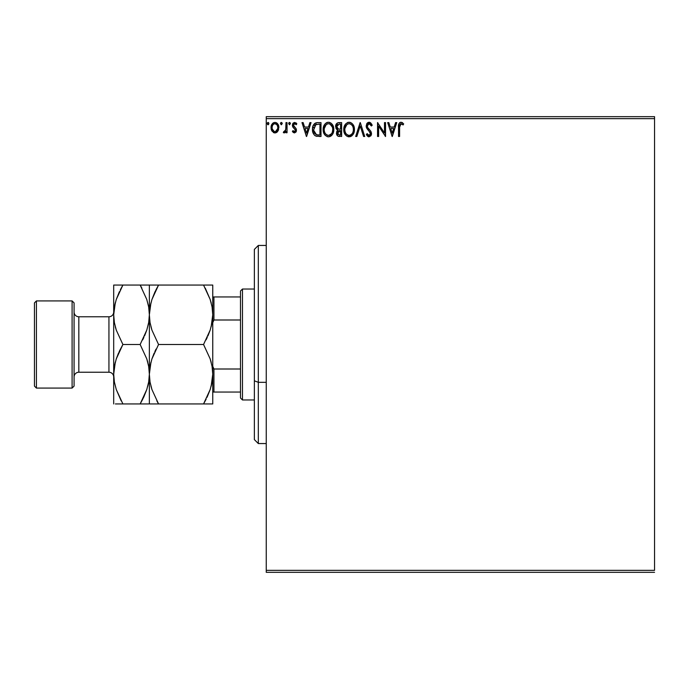 <?xml version="1.0" encoding="UTF-8"?>
<svg xmlns="http://www.w3.org/2000/svg" width="689" height="689" viewBox="0 0 689 689"><rect width="100%" height="100%" fill="white"/><g stroke="black" fill="none" stroke-linecap="round" stroke-linejoin="round"><path stroke-width="1.03" d="M266.247 118.646L654.55 118.646L654.55 570.354L266.247 570.354L266.247 118.646L266.247 572.335L654.55 572.335L266.247 572.335L266.247 570.354L654.55 570.354L654.55 118.646L266.247 118.646L266.247 116.665L266.247 118.646M277.831 131.246L278.812 126.75L277.917 124.209L276.677 122.918L274.954 122.435L273.24 122.918L271.268 125.863L271.612 130.428L274.093 132.813L275.815 132.813L277.288 131.918L278.864 127.654C278.899 124.769 277.589 123.038 274.954 122.435C272.319 123.038 271.018 124.778 271.044 127.654L272.077 131.255L274.954 132.925L277.831 131.246M285.978 122.608L287.046 122.608L285.978 122.608L285.737 129.842L285.143 131.177L283.825 131.496L283.317 132.572L284.755 132.762L285.978 131.255L285.978 132.744L287.046 132.744L287.046 122.608L287.046 132.744L287.046 122.608L285.978 122.608L285.814 129.498L283.317 132.572L284.126 132.925L285.978 131.255L285.978 132.744L287.046 132.744L285.978 132.744M294.436 132.925L295.986 132.038L296.451 129.859L295.874 128.3L293.703 126.276L293.531 124.735L294.754 123.675L296.218 124.743L296.821 123.805L294.634 122.435L293.256 123.021L292.412 124.847L292.73 126.931L295.383 130.075L294.608 131.642L293.006 130.609L292.377 131.478L293.256 132.443L294.436 132.925L296.468 130.264L296.132 128.705L293.445 125.312L294.754 123.675L296.218 124.743L296.821 123.805L294.634 122.435L292.377 125.364L292.73 126.931L295.15 129.394L295.4 130.316L294.375 131.677L293.006 130.609L292.377 131.478L294.436 132.925M317.784 122.608L315.088 123.202L313.349 125.226L312.53 128.154L312.772 132.047L314.106 134.794L315.605 135.983L321.005 136.482L321.005 122.608L317.784 122.608C314.081 123.116 312.315 125.372 312.47 129.368C312.306 132.21 313.357 134.415 315.605 135.983L321.005 136.482L321.005 122.608L321.005 136.482L318.904 136.482M338.859 122.608L341.632 122.608L337.472 122.918L335.776 125.131L335.905 128.249L337.774 130.092L336.775 131.41L336.516 133.709L337.739 136.017L341.632 136.482L341.632 122.608L341.632 136.482L341.632 122.608L338.859 122.608C336.688 122.943 335.603 124.261 335.586 126.543L337.774 130.092L336.473 133.046C336.49 135.225 337.558 136.37 339.668 136.482L339.1 136.456M356.833 136.482L355.679 136.482L360.123 122.608L355.679 136.482L356.833 136.482L360.209 125.958L363.585 136.482L364.739 136.482L360.295 122.608L364.739 136.482L360.295 122.608L355.679 136.482L356.833 136.482L360.209 125.958L363.585 136.482L364.739 136.482L363.585 136.482M384.479 122.608L384.479 132.925L377.546 122.608L377.546 136.482L378.614 136.482L378.614 126.139L385.547 136.482L385.547 122.608L384.479 122.608L385.547 122.608L384.479 122.608L384.479 132.925L377.546 122.608L377.546 136.482L378.614 136.482L378.614 126.139L385.547 136.482L385.547 122.608L385.323 136.482M399.861 124.597L399.594 127.25L399.706 125.114L400.559 123.805L403.143 124.924L403.676 123.856L401.058 122.254L399.629 122.754L398.802 124.037L398.526 136.482L399.594 136.482L399.594 127.25L401.076 123.675L403.143 124.924L403.676 123.856L401.058 122.254C398.94 122.978 398.096 124.597 398.526 127.112L398.526 136.482L399.594 136.482L399.611 126.182M395.589 122.608L396.743 122.608L392.299 136.482L396.743 122.608L395.589 122.608L394.16 127.06L390.267 127.06L388.837 122.608L387.683 122.608L392.127 136.482L396.743 122.608L395.589 122.608L394.16 127.06L390.267 127.06L388.837 122.608L387.683 122.608L392.127 136.482L387.683 122.608L388.837 122.608M369.097 122.254L366.91 123.52L366.169 126.009L366.849 128.473L370.269 132.701L370.355 134.277L369.64 135.259L368.391 135.233L367.177 133.632L366.341 134.484L367.375 136.052L369.02 136.835L370.906 135.75L371.466 133.046L370.734 131.151L367.582 127.387L367.392 125.079L369.175 123.675L371.345 125.992L372.206 125.286L370.691 122.857L369.097 122.254L366.169 126.009L370.432 133.657L369.037 135.414L367.177 133.632L366.341 134.484L369.02 136.835L371.5 133.597L370.949 131.487L367.582 127.387L367.228 126.027L369.175 123.675L371.345 125.992L372.206 125.286L369.097 122.254M354.43 129.48L354.137 127.017L352.544 123.942L350.313 122.427L347.85 122.435L345.783 123.796L344.052 127.077L344.061 132.047L345.051 134.346L346.782 136.146L350.391 136.637L353.19 134.26L354.43 129.48C354.482 125.536 352.699 123.124 349.082 122.254C345.465 123.159 343.699 125.587 343.759 129.549C343.69 133.554 345.49 135.983 349.168 136.835C352.751 135.888 354.508 133.442 354.43 129.48M333.786 128.86L331.926 123.942L329.686 122.427L327.835 122.297L326.104 122.969L324.407 124.787L323.434 127.077L323.158 130.178L323.684 132.848L325.191 135.337L327.292 136.663L328.851 136.827L332.219 134.786L333.803 129.48C333.889 133.442 332.132 135.888 328.541 136.835C332.132 135.888 333.889 133.442 333.803 129.48C333.855 125.536 332.072 123.124 328.455 122.254C324.846 123.159 323.072 125.587 323.141 129.549C323.072 133.554 324.872 135.983 328.541 136.835L328.532 136.835M309.886 122.608L311.049 122.608L306.605 136.482L311.049 122.608L309.886 122.608L308.465 127.06L304.564 127.06L303.143 122.608L301.98 122.608L306.424 136.482L311.049 122.608L309.886 122.608L308.465 127.06L304.564 127.06L303.143 122.608L301.98 122.608L306.424 136.482L301.98 122.608L303.143 122.608M288.648 123.589L289.535 122.435L288.648 123.589L289.535 122.435L290.422 123.589L290.198 122.831L289.337 122.461L288.7 123.193L289.337 124.718L290.422 123.589L289.535 124.743L290.422 123.589L289.535 124.743L288.648 123.589L289.638 124.735M280.466 123.589L281.353 122.435L280.466 123.589L281.353 122.435L282.249 123.589L282.025 122.831L281.155 122.461L280.518 123.193L281.155 124.718L282.249 123.589L281.353 124.743L282.249 123.589L281.353 124.743L280.466 123.589L281.457 124.735M268.908 123.589L268.021 122.435L267.134 123.589L268.021 122.435L268.908 123.589L268.409 122.547L267.358 122.823L267.633 124.64L268.409 124.64L268.908 123.589L268.021 124.743L268.908 123.589L268.021 124.743L267.134 123.589L268.124 124.735M654.55 116.665L266.247 116.665L654.55 116.665L654.55 118.646L654.55 116.665M399.594 136.482L398.526 136.482M398.526 127.112L398.535 126.173M398.802 124.037L398.664 124.649M398.664 124.64L398.974 123.607M399.947 122.53L400.576 122.297M401.842 122.392L402.712 122.883M403.676 123.856L402.815 124.64M403.143 124.924L401.076 123.675M399.646 125.648L399.896 124.537M392.213 133.132L390.723 128.481L393.703 128.481L392.213 133.132L390.723 128.481L393.703 128.481L392.213 133.132M378.614 136.482L377.546 136.482L377.787 122.608M369.39 122.272L369.821 122.366M371.595 123.977L372.206 125.286L371.345 125.992L370.553 124.52M368.753 123.727L368.012 124.132M367.271 125.553L367.323 126.733M367.435 127.069L367.762 127.698M368.727 128.946L368.202 128.318M368.856 129.093L369.347 129.601M371.466 134.166L371.362 134.708M371.354 134.734L370.906 135.75M368.546 136.784L368.115 136.62M366.341 134.484L367.177 133.632L367.625 134.415M367.84 134.717L367.177 133.632M368.391 135.233L369.64 135.259L370.329 134.372M370.355 134.277L370.432 133.657M370.269 132.701L370.053 132.271L370.269 132.701M370.053 132.262L368.469 130.479M368.029 130.023L366.798 128.378M366.565 127.896L366.212 126.655M366.333 127.241L366.221 126.707M366.626 123.994L366.91 123.529M366.918 123.512L367.495 122.857M367.84 122.608L368.744 122.28M354.361 130.729L354.267 131.332M354.137 131.961L353.982 132.503M353.81 132.977L353.19 134.26M352.846 134.777L349.159 136.835M348.522 136.792L347.928 136.672M345.809 135.328L344.319 132.891M344.302 132.848L344.061 132.055M343.837 128.309L343.897 127.861M344.569 125.639L344.112 126.862M345.043 124.769L345.783 123.796M347.385 122.608L347.833 122.435M347.867 122.427L348.436 122.306M349.711 122.297L350.296 122.427M351.45 122.969L353.13 124.735M353.733 125.863L353.982 126.5M354.284 127.698L354.361 128.223M350.391 136.637L350.856 136.456M351.511 136.086L352.07 135.647M353.138 124.743L351.433 122.952M343.837 128.3L343.785 128.929M344.345 132.943L345.051 134.346M352.983 131.995L353.216 131.091M349.702 135.354L349.116 135.414C346.205 134.682 344.776 132.727 344.827 129.558L344.888 130.557L344.827 129.558C344.758 126.354 346.188 124.399 349.116 123.675C352.001 124.399 353.414 126.337 353.362 129.489L353.311 128.49L353.362 129.489C353.431 132.667 352.01 134.648 349.116 135.414L349.366 135.406M345.525 132.805L346.024 133.64M345.06 131.513L344.888 130.557M345.559 132.882L345.068 131.539M346.274 133.959L346.834 134.51L346.274 133.959M348.617 135.371L347.471 134.966M347.652 124.011L348.126 123.831M344.888 128.55L346.868 124.511M346.119 125.286L345.465 126.397M352.751 126.44L353.044 127.207M350.994 124.253L352.346 125.691M349.616 123.71L350.098 123.822M353.354 129.988L353.311 130.497M338.997 136.439L338.075 136.207M337.257 135.561L336.904 135.001M336.654 134.364L336.516 133.718M337.283 129.842L336.387 129.093M336.869 127.68L336.654 126.543L339.341 124.037L340.564 124.037L340.564 129.188L338.325 129.024L340.022 129.188L338.325 129.024L336.663 126.251L336.706 127.155M338.006 134.527L337.739 131.909L338.566 130.876L340.022 130.609L339.186 130.669M337.644 132.21L337.541 133.02L340.564 130.609L340.564 135.053L339.462 135.053L337.541 133.02L337.972 134.484M338.454 130.944L337.739 131.909M337.954 128.877L337.085 128.094M336.706 125.941L337.731 124.339M337.377 124.614L337.05 125.053M336.887 125.372L336.732 125.82M340.022 130.609L340.564 130.609L340.564 135.053L339.462 135.053M328.222 136.818L327.309 136.672M325.182 135.328L323.718 132.943M324.416 134.329L323.701 132.891M323.684 132.839L323.434 132.055M323.244 131.091L323.158 130.178M323.21 128.309L323.27 127.861M323.942 125.639L323.486 126.854M324.416 124.769L325.165 123.787M326.767 122.608L327.206 122.435M329.084 122.297L329.678 122.427M330.815 122.952L332.511 124.735L330.815 122.952M333.114 125.863L333.355 126.5M333.657 127.698L333.734 128.223M329.773 136.637L330.238 136.456M330.884 136.086L331.443 135.647M331.822 135.268L332.219 134.786M331.116 124.907L329.945 124.003L332.425 127.207M332.356 131.995L332.744 129.489C332.804 132.667 331.392 134.648 328.489 135.414L327.99 135.371L328.489 135.414C325.578 134.682 324.157 132.727 324.209 129.558C324.14 126.354 325.57 124.399 328.489 123.675C331.375 124.399 332.787 126.337 332.744 129.489L332.598 131.091M331.409 133.812L328.748 135.406M324.898 132.805L325.397 133.64M324.209 129.558L324.261 128.55L324.209 129.558M324.433 131.513L324.261 130.557M324.941 132.882L324.441 131.539M325.647 133.959L326.207 134.51L325.647 133.959M327.99 135.371L326.853 134.966M327.034 124.011L327.499 123.831M324.261 128.55L326.241 124.511M325.501 125.286L324.838 126.397M332.744 129.489L332.684 128.49L332.744 129.489M332.132 126.44L331.728 125.691M328.989 123.71L329.471 123.822M329.747 135.147L331.185 134.088M317.216 136.388L316.458 136.267M315.39 135.871L314.787 135.466M312.935 132.598L312.617 131.28M312.47 129.368L312.53 128.154M312.737 126.948L312.892 126.354M315.924 122.849L314.399 123.736M316.578 122.702L317.173 122.633M314.442 133.132L316.535 134.794L313.564 130.152L315.941 124.39L315.312 124.761L319.937 124.037L319.937 135.053L316.165 134.665L314.089 132.434M314.373 125.829L315.312 124.761M314.554 125.544L314.925 125.097M318.464 135.044L317.689 134.992M313.65 127.913L313.762 127.344M306.519 133.132L305.02 128.481L308.009 128.481L306.519 133.132L305.02 128.481L308.009 128.481L306.519 133.132M292.377 131.478L293.006 130.609L293.273 130.979L293.006 130.609M294.487 131.668L295.4 130.316L294.926 129.093M295.348 130.755L295.15 129.394L294.082 128.352M295.4 130.316L295.15 129.394M292.73 126.931L292.377 125.364M292.679 123.865L292.928 123.417M295.9 122.831L296.425 123.262M296.821 123.805L296.081 124.545M294.203 123.831L293.531 124.735M293.514 124.795L293.945 126.587M293.462 125.562L294.513 127.086M293.471 125.019L293.703 126.276M296.132 128.705L296.468 130.264M296.356 131.186L296.02 131.987M295.986 132.038L296.236 131.565M289.156 122.539L288.7 123.193M290.422 123.589L289.535 122.435M284.126 132.925L283.317 132.572L284.126 132.925L285.832 131.547M283.317 132.572L283.825 131.496L284.454 131.659M283.825 131.496L284.299 131.677M285.642 130.187L285.961 127.646M285.978 126.716L285.978 126.018M285.978 126.888L285.961 127.758M285.918 128.628L285.814 129.498M280.871 122.616L280.518 123.193M282.249 123.589L281.353 122.435M277.279 131.926L276.625 132.452M274.162 132.831L273.3 132.469M271.621 130.436L271.311 129.618M271.285 129.515L271.104 128.619M271.061 127.198L271.096 126.75M271.268 125.854L271.414 125.415M271.604 124.933L271.991 124.218M272.534 123.512L272.99 123.09M274.48 122.461L273.378 122.831M275.428 122.461L276.478 122.806M276.952 123.116L277.469 123.607M277.917 124.218L278.253 124.812M278.632 129.523L278.304 130.419M274.739 132.917L275.169 132.917M277.486 123.624L276.677 122.918M274.024 123.882L274.954 123.675C276.9 124.175 277.848 125.501 277.805 127.646C277.848 129.799 276.9 131.143 274.954 131.677L274.954 131.677C273.016 131.143 272.069 129.79 272.112 127.646L272.267 126.302L272.112 127.646C272.06 125.493 273.008 124.175 274.954 123.675L276.952 124.769M277.133 125.053L277.762 126.965M277.762 128.326L277.124 130.247L275.626 131.573M274.282 131.573L272.276 129.007M274.618 131.651L273.688 131.263M274.954 123.675L274.282 123.779M273.688 124.072L272.775 125.053L273.688 124.072M276.496 124.278L276.056 123.968M275.505 131.608L277.727 128.576M268.228 122.461L268.684 122.831M353.13 127.517L353.311 128.498M352.613 132.899L352.363 133.339M351.002 134.794L350.572 135.053M339.599 129.179L339.169 129.162M339.341 124.037L340.564 124.037L340.564 129.188L340.022 129.188M332.511 127.517L332.684 128.498M331.986 132.899L331.745 133.339M318.792 124.037L319.937 124.037L319.937 135.053L319.24 135.053M313.805 131.59L313.659 130.936M316.105 124.321L316.63 124.184M272.112 127.646L272.155 126.965M272.267 126.302L272.775 125.053M275.626 123.779L276.229 124.072M277.65 128.989L277.124 130.247M272.267 128.989L272.146 128.318M258.323 382.326L258.323 245.439L258.323 382.326L266.247 382.326L258.323 382.326L258.323 443.561L258.323 382.326L254.362 380.81L258.323 382.326M254.362 249.401L254.362 380.81L254.362 249.401L258.323 245.439L266.247 245.439M254.362 439.599L254.362 380.81L254.362 439.599L258.323 443.561L266.247 443.561M240.487 369.003L240.487 397.992L242.468 399.973L242.468 289.027L240.487 291.008L240.487 369.003L240.487 291.008L242.468 289.027L242.468 399.973L254.362 399.973L242.468 399.973L240.487 397.992L240.487 369.003L213.943 369.003L212.755 366.29L213.943 369.003L213.943 392.05L240.487 392.05L213.943 392.05L213.943 369.003L240.487 369.003M254.362 289.027L242.468 289.027L254.362 289.027M212.755 392.05L213.943 392.05L212.755 392.05M212.755 322.71L213.943 319.997L240.487 319.997L213.943 319.997L213.943 296.95L212.755 296.95L213.943 296.95L213.943 319.997L212.755 322.71M240.487 296.95L213.943 296.95L240.487 296.95M72.095 388.088L74.076 386.107L74.076 302.893L72.095 300.912L72.095 388.088L72.095 300.912L36.431 300.912L34.45 302.893L34.45 386.107L36.431 388.088L36.431 300.912L36.431 388.088L72.095 388.088L36.431 388.088L34.45 386.107L34.45 302.893L36.431 300.912L72.095 300.912L74.076 302.893L74.076 386.107L72.095 388.088M108.94 372.232A4.754 4.754 0 0 1 113.694 376.995A4.754 4.754 0 0 0 108.94 372.232L108.94 316.768L78.83 316.768A4.754 4.754 0 0 1 74.076 312.005A4.754 4.754 0 0 0 78.83 316.768L78.83 372.232L108.94 372.232L78.83 372.232A4.754 4.754 0 0 0 74.076 376.995A4.754 4.754 0 0 1 78.83 372.232L78.83 316.768L108.94 316.768A4.754 4.754 0 0 0 113.694 312.005A4.754 4.754 0 0 1 108.94 316.768L108.94 372.232M212.083 381.964L211.153 386.236L212.755 374.213L212.091 381.904L210.197 389.474L203.556 403.935L158.548 403.935L151.942 389.569L150.038 382.025L149.358 374.213L150.013 366.531L151.916 358.96L158.548 344.5L203.556 344.5L210.162 358.866L212.074 366.41L212.755 374.213L212.083 366.47L212.755 374.213L212.755 314.787L212.091 322.469L210.197 330.04L203.556 344.5L158.548 344.5L151.942 330.134L150.038 322.59L149.358 314.787L150.013 307.096L151.916 299.526L154.844 292.162L158.548 285.065L203.556 285.065L210.162 299.431L212.074 306.975L212.755 314.787L212.083 307.036L212.755 314.787L212.755 285.065L150.874 285.065M212.083 285.065L210.188 285.065L212.755 285.065L212.083 285.065L212.755 285.065L212.755 314.787L212.091 322.469L210.197 330.04L203.556 344.5L210.179 330.091M211.222 303.022L210.179 299.482M150.951 302.772L149.358 314.787L150.013 307.096L151.916 299.526L158.548 285.065L151.924 299.482M150.96 302.764L150.03 307.036M151.924 285.065L154.853 285.065L149.358 285.065L149.358 314.787L150.03 322.53L149.358 314.787L149.358 374.213L150.013 381.904L149.358 374.213L150.013 366.531L151.916 358.96L158.548 344.5L151.924 358.909M150.891 326.543L151.924 330.091M211.153 326.801L212.083 322.53M211.222 362.457L210.179 358.909M150.951 362.199L150.03 366.47M150.891 385.978L151.924 389.518M150.03 403.935L203.556 403.935L210.179 389.518M210.188 403.935L207.26 403.935L212.755 403.935L212.083 403.935L212.755 403.935L212.755 374.213L212.091 381.904L210.197 389.474L203.556 403.935L211.239 403.935M156.205 403.935L158.548 403.935L151.942 389.569L150.038 382.025L149.358 374.213L149.358 403.935L149.358 374.213L148.695 381.904L146.8 389.474L140.16 403.935L147.696 403.935M156.851 400.869L158.548 403.935M150.986 386.365L151.933 389.535M150.969 362.164L149.358 374.213L149.358 314.787L148.695 322.469L146.8 330.04L140.16 344.5L146.766 358.866L148.678 366.41L149.358 374.213L148.686 366.462L149.358 374.213L148.695 381.904L146.8 389.474L140.16 403.935L142.726 399.198M151.942 358.866L154.181 353.069M156.05 349.108L154.853 351.579M151.02 327.034L151.933 330.1L150.038 322.59L149.358 314.787L149.358 285.065L140.16 285.065L146.766 299.431L148.678 306.975L149.358 314.787L148.686 307.027L149.358 314.787L148.695 322.469L146.8 330.04L140.16 344.5L146.783 330.1M155.051 291.714L151.933 299.465M154.853 285.065L158.548 285.065L155.99 289.802M158.548 344.5L151.942 330.134M151.924 403.935L154.853 403.935M207.062 397.286L210.179 389.535M207.26 403.935L203.556 403.935L206.123 399.198M211.092 361.966L210.179 358.9M211.144 326.836L212.755 314.787L212.074 306.975L210.162 299.431L205.262 288.131M207.932 335.931L210.179 330.1M206.054 339.892L207.26 337.421M211.118 302.635L210.179 299.465M205.899 285.065L203.556 285.065M210.188 285.065L207.26 285.065M203.556 344.5L210.162 358.866L212.074 366.41L212.755 374.213L212.755 314.787M212.755 403.935L212.755 374.213M141.865 288.131L140.16 285.065L113.694 285.065L113.694 314.787L113.694 285.065L115.356 285.065M149.358 285.065L147.67 285.065M142.563 285.065L140.16 285.065L146.766 299.431L148.678 306.975L149.358 314.787L148.686 322.538M144.535 335.931L146.783 330.091M142.657 339.892L143.863 337.429M147.696 361.966L146.783 358.9M148.678 382.025L147.756 386.236L148.678 382.025M146.766 389.569L143.863 396.855L146.766 389.569M143.665 397.286L140.16 403.935L122.892 403.935L116.286 389.569L114.374 382.025L113.694 374.213L113.694 314.787L113.694 374.213L114.365 381.973L113.694 374.213L113.694 403.935L113.694 374.213L114.357 366.531L116.252 358.96L122.892 344.5L116.286 330.134L114.374 322.59L113.694 314.787L114.357 307.096L116.252 299.526L122.892 285.065L120.325 289.802M146.783 403.935L148.686 403.935M120.497 403.935L115.382 403.935M121.186 400.869L116.286 389.569L114.374 382.025L113.694 374.213L114.357 366.531L116.252 358.96L122.892 344.5L116.286 330.134L114.374 322.59L113.694 314.787L114.365 322.538L113.694 314.787L114.357 307.096L116.252 299.526L122.892 285.065L116.269 299.465L119.386 291.714M116.269 403.935L143.855 403.935M114.365 307.036L115.296 302.772L113.694 314.787M116.269 285.065L114.365 285.065M115.356 327.034L116.269 330.1M115.304 362.164L113.694 374.213M118.517 353.069L116.269 358.909M120.394 349.108L116.286 358.866M115.296 326.793L116.269 330.091M146.783 285.065L143.863 285.065M140.16 285.065L119.197 285.065M140.16 344.5L122.892 344.5L140.16 344.5L146.766 358.866L148.678 366.41L149.358 374.213M119.188 403.935L122.892 403.935M147.756 362.207L146.783 358.909M122.892 344.5L119.188 351.579M115.296 362.207L114.365 366.462"/></g></svg>
